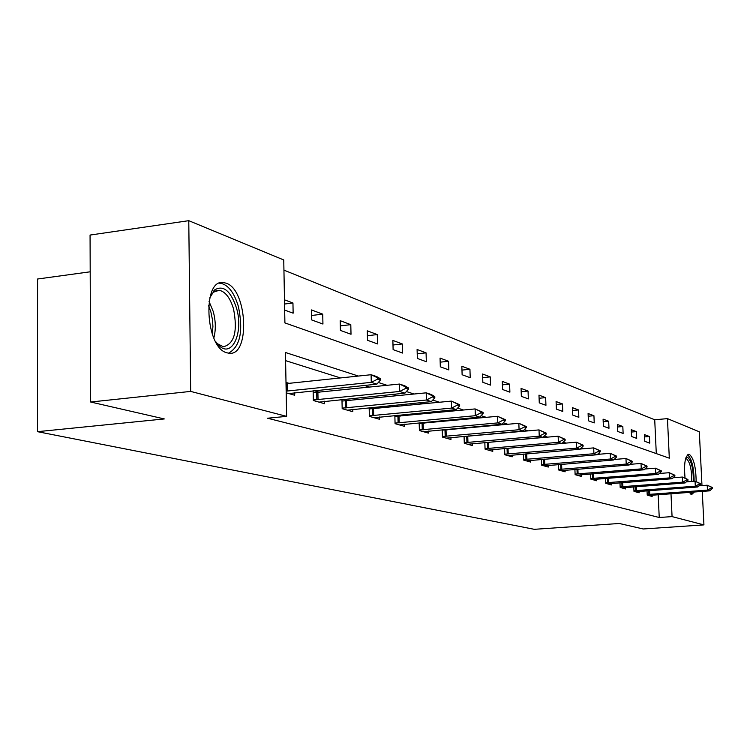 <?xml version="1.0" encoding="UTF-8"?>
<svg xmlns="http://www.w3.org/2000/svg" width="750" height="750" viewBox="0 0 750 750"><rect width="100%" height="100%" fill="white"/><g stroke="black" fill="none" stroke-linecap="round" stroke-linejoin="round"><path stroke-width="1.12" d="M694.397 491.972L691.725 494.484L689.156 492.356M685.041 477.947C683.794 463.706 685.097 455.841 688.931 454.331L689.409 454.434C693.713 458.137 695.962 467.184 696.141 481.566M227.034 352.828C205.191 348.141 201.928 278.156 223.669 282.6L226.069 283.181C247.528 289.5 250.378 356.803 228.938 353.212L227.034 352.828M90.197 271.8L37.575 279.009L37.5 431.672L534.338 529.322L619.322 523.481L643.237 528.975L703.931 524.897L672.066 516.609L670.988 493.706M37.5 431.672L164.325 418.941L90.656 402.019L90.066 235.059L188.775 220.678L283.753 259.959L284.906 322.913L669.309 458.175L667.453 418.622L699.328 431.803L701.981 485.597M656.287 453.591L654.722 419.766L283.941 270.131M654.722 419.766L667.453 418.622M284.672 310.087L293.137 313.181L292.95 302.991L284.484 299.822M311.691 319.941L322.941 324.037L322.725 314.147L311.484 309.938L311.691 319.941M340.406 330.403L351.019 334.266L350.794 324.656L340.191 320.681L340.406 330.403M367.509 340.275L377.522 343.931L377.288 334.575L367.275 330.825L367.509 340.275M393.113 349.613L402.591 353.062L402.338 343.959L392.869 340.416L393.113 349.613M417.347 358.444L426.328 361.716L426.066 352.847L417.094 349.481L417.347 358.444M440.316 366.816L448.837 369.919L448.566 361.275L440.053 358.078L440.316 366.816M462.122 374.756L470.212 377.709L469.941 369.272L461.85 366.244L462.122 374.756M482.841 382.312L490.538 385.116L490.256 376.884L482.559 374.006L482.841 382.312M502.556 389.494L509.887 392.166L509.606 384.131L502.275 381.384L502.556 389.494M521.344 396.347L528.337 398.897L528.056 391.041L521.062 388.416L521.344 396.347M539.269 402.872L545.944 405.309L545.653 397.631L538.978 395.128L539.269 402.872M556.378 409.116L562.762 411.441L562.463 403.922L556.087 401.541L556.378 409.116M572.737 415.078L578.841 417.3L578.541 409.95L572.447 407.662L572.737 415.078M588.394 420.778L594.234 422.906L593.934 415.706L588.094 413.522L588.394 420.778M603.384 426.244L608.981 428.278L608.681 421.238L603.084 419.137L603.384 426.244M617.756 431.475L623.128 433.434L622.819 426.525L617.456 424.519L617.756 431.475M631.547 436.5L636.703 438.384L636.394 431.616L631.238 429.684L631.547 436.5M644.784 441.328L649.734 443.137L649.434 436.491L644.484 434.644L644.784 441.328M358.416 376.059L285.45 352.5L286.622 416.363L267.581 418.228L659.231 517.5L658.181 494.662M513.028 432.253L512.147 431.972M492.291 425.719L490.847 425.269M470.428 418.837L468.366 418.191M447.347 411.572L444.6 410.709M422.944 403.894L419.428 402.787M397.097 395.756L392.728 394.378M369.684 387.122L364.359 385.444M340.547 377.944L285.6 360.647M286.191 392.831L294.694 395.241L294.647 392.644M289.181 383.372L285.994 382.434M313.134 390.741L313.331 400.519L324.628 403.716L324.572 401.241M319.547 392.278L313.988 390.647M341.962 399.488L342.178 408.694L352.819 411.703L352.772 409.331M348.131 400.669L343.566 399.328M369.159 407.719L369.375 416.391L379.434 419.241L379.378 416.972M375.094 408.581L371.419 407.503M394.856 415.481L395.072 423.675L404.587 426.366L404.522 424.181M400.566 416.053L397.697 415.209M419.166 422.812L419.391 430.556L428.391 433.106L428.334 431.016M424.678 423.131L422.522 422.494M442.209 429.741L442.425 437.081L450.966 439.5L450.909 437.484M447.516 429.834L446.016 429.384M464.072 436.303L464.288 443.278L472.406 445.575L472.341 443.634M469.2 436.191L468.281 435.919M485.044 448.566L487.584 448.463L487.378 442.425L484.837 442.538L485.062 449.156L492.778 451.341L492.712 449.466M504.609 448.444L504.825 454.753L512.175 456.834L512.109 455.025M523.434 454.059L523.65 460.087L530.653 462.075L530.588 460.322M541.388 459.422L541.603 465.169L548.288 467.062L548.222 465.375M558.525 464.522L558.741 470.025L565.125 471.834L565.059 470.194M574.913 469.397L575.119 474.666L581.231 476.391L581.166 474.806L577.275 475.275M590.578 474.056L590.794 479.1L596.634 480.759L596.569 479.213L592.781 479.662M605.588 478.509L605.794 483.356L611.4 484.941L611.334 483.441M619.978 482.775L620.175 487.425L625.547 488.944L625.491 487.491M633.778 486.863L633.975 491.334L639.131 492.797L639.066 491.381M647.025 490.781L647.222 495.084L652.172 496.491L652.106 495.113M90.656 402.019L190.669 391.406L188.775 220.678M702.272 491.391L703.931 524.897M659.231 517.5L672.066 516.609M286.622 416.363L190.669 391.406M660.019 473.428L659.541 473.278M646.069 468.928L645.281 468.675M631.491 464.222L630.375 463.856M616.247 459.3L614.766 458.822M600.291 454.144L598.416 453.544M583.575 448.753L581.259 448.003M566.034 443.081L563.241 442.191M547.603 437.137L544.303 436.069M528.234 430.884L524.353 429.628M507.825 424.294L503.316 422.841M486.319 417.347L481.116 415.669M463.603 410.016L457.631 408.094M439.575 402.262L432.75 400.059M414.122 394.05L406.359 391.537M387.122 385.331L378.309 382.481M284.559 304.031L292.95 302.991M311.597 315.478L322.725 314.147M340.303 325.884L350.794 324.656M367.397 335.709L377.288 334.575M392.991 345L402.338 343.959M417.216 353.812L426.066 352.847M440.175 362.166L448.566 361.275M461.972 370.106L469.941 369.272M482.681 377.662L490.256 376.884M502.397 384.853L509.606 384.131M521.184 391.716L528.056 391.041M539.1 398.259L545.653 397.631M556.2 404.522L562.463 403.922M572.559 410.503L578.541 409.95M588.206 416.241L593.934 415.706M603.197 421.734L608.681 421.238M617.559 426.994L622.819 426.525M631.35 432.056L636.394 431.616M644.587 436.913L649.434 436.491M380.428 380.016L380.4 378.741L377.616 377.831L377.644 379.106L380.428 380.016L376.884 384.15L288.834 393.581M286.153 391.144L371.278 382.35L371.091 374.719L376.688 376.566L380.4 378.741M286.022 383.653L371.091 374.719L377.616 377.831M376.884 384.15L371.278 382.35L377.644 379.106M209.747 297.909L214.763 289.819C223.463 284.841 230.691 290.869 236.447 307.903C243.956 332.25 232.003 358.791 218.897 345.478L215.409 341.288M217.05 343.5L223.341 346.791C234.403 343.903 237.797 331.275 233.531 308.906C230.119 297.75 225.319 291.544 219.141 290.287L213.412 292.191L210.769 295.369M228.544 353.166C240.197 346.706 243.469 331.116 238.359 306.394C234.141 292.538 228.197 284.822 220.528 283.247L219.441 283.191M685.941 457.65L687.553 457.284C691.388 460.641 693.328 468.656 693.366 481.331M691.744 481.462C691.809 469.519 690.019 461.925 686.372 458.663L685.641 458.597M690.834 494.184L692.334 492.122M694.134 481.275C693.928 467.466 691.744 458.644 687.609 454.8M408.459 389.156L408.422 387.928L405.806 387.066L405.834 388.303L408.459 389.156L404.953 393.15L318.975 402.122M313.322 399.975L399.684 391.462L399.488 384.056L404.747 385.781L408.422 387.928M313.172 392.7L399.488 384.056L405.806 387.066M404.953 393.15L399.684 391.462L405.834 388.303M434.822 397.762L434.784 396.562L432.319 395.756L432.356 396.956L434.822 397.762L431.363 401.606L347.362 410.156M342.159 408.131L426.403 400.022L426.197 392.831L431.147 394.462L434.784 396.562M342 401.062L426.197 392.831L432.319 395.756M431.363 401.606L426.403 400.022L432.356 396.956M459.666 405.863L459.628 404.7L457.303 403.941L457.341 405.103L459.666 405.863L456.253 409.584L374.156 417.75M369.366 415.828L451.575 408.094L451.359 401.109L459.628 404.7M369.197 408.956L451.359 401.109L457.303 403.941M456.253 409.584L451.575 408.094L457.341 405.103M483.122 413.522L483.084 412.387L480.891 411.666L480.928 412.8L483.122 413.522L479.756 417.122L399.478 424.922M395.062 423.094L475.341 415.706L475.116 408.919L483.084 412.387M394.884 416.419L475.116 408.919L480.891 411.666M479.756 417.122L475.341 415.706L480.928 412.8M505.303 420.759L505.266 419.653L503.184 418.978L503.222 420.075L505.303 420.759L501.984 424.247L423.45 431.709M419.372 429.975L497.803 422.906L497.578 416.297L505.266 419.653M419.184 423.469L497.578 416.297L503.184 418.978M501.984 424.247L497.803 422.906L503.222 420.075M526.312 427.613L526.275 426.534L524.297 425.897L524.344 426.966L526.312 427.613L523.031 430.997L446.175 438.141M442.406 436.5L519.075 429.722L518.841 423.281L526.275 426.534M442.219 430.162L518.841 423.281L524.297 425.897M523.031 430.997L519.075 429.722L524.344 426.966M546.234 434.109L546.188 433.069L544.322 432.45L544.359 433.5L546.234 434.109L543 437.391L467.747 444.253M464.269 442.688L539.241 436.191L539.006 429.909L546.188 433.069M464.072 436.509L539.006 429.909L544.322 432.45M543 437.391L539.241 436.191L544.359 433.5M565.153 440.278L565.106 439.266L563.334 438.684L563.372 439.697L565.153 440.278L561.966 443.475L488.259 450.066M487.584 448.463L558.384 442.322L558.15 436.209L565.106 439.266M487.378 442.425L558.15 436.209L563.334 438.684M561.966 443.475L558.384 442.322L563.372 439.697M583.134 446.147L583.097 445.153L581.409 444.6L581.447 445.594L583.134 446.147L579.994 449.25L507.778 455.587M504.806 454.163L576.6 448.163L576.356 442.191L583.097 445.153M561.994 443.438L576.356 442.191L581.409 444.6M579.994 449.25L576.6 448.163L581.447 445.594M600.262 451.734L600.225 450.769L598.612 450.244L598.659 451.209L600.262 451.734L597.169 454.753L526.378 460.856M523.631 459.497L593.925 453.722L593.691 447.891L600.225 450.769M580.219 449.034L593.691 447.891L598.612 450.244M597.169 454.753L593.925 453.722L598.659 451.209M616.594 457.069L616.556 456.122L615.019 455.616L615.056 456.562L616.594 457.069L613.538 460.003L544.125 465.881M541.575 464.587L610.453 459.009L610.209 453.319L616.556 456.122M597.562 454.378L610.209 453.319L615.019 455.616M613.538 460.003L610.453 459.009L615.056 456.562M632.175 462.15L632.128 461.222L630.666 460.744L630.703 461.672L632.175 462.15L629.156 465.009L561.075 470.681M558.722 469.434L626.213 464.062L625.969 458.494L632.128 461.222M614.091 459.478L625.969 458.494L630.666 460.744M629.156 465.009L626.213 464.062L630.703 461.672M647.053 467.006L647.016 466.097L645.609 465.637L645.656 466.547L647.053 467.006L644.091 469.791L581.138 474.806M575.1 474.084L641.269 468.891L641.025 463.444L647.016 466.097M629.85 464.353L641.025 463.444L645.609 465.637M644.091 469.791L641.269 468.891L645.656 466.547M661.294 471.647L661.247 470.766L659.906 470.325L659.953 471.216L661.294 471.647L658.359 474.366L596.587 479.213M590.766 478.519L655.669 473.503L655.416 468.178L661.247 470.766M644.916 469.012L655.416 468.178L659.906 470.325M658.359 474.366L655.669 473.503L659.953 471.216M674.916 476.091L674.869 475.228L673.584 474.806L673.631 475.678L674.916 476.091L672.028 478.753L607.631 483.872M605.766 482.775L669.441 477.919L669.197 472.706L674.869 475.228M659.316 473.484L669.197 472.706L673.584 474.806M672.028 478.753L669.441 477.919L673.631 475.678M687.966 480.356L687.928 479.503L686.691 479.1L686.737 479.953L687.966 480.356L685.116 482.944L621.872 487.903M620.147 486.844L682.641 482.156L682.397 477.047L687.928 479.503M673.097 477.769L682.397 477.047L686.691 479.1M685.116 482.944L682.641 482.156L686.737 479.953M700.481 484.434L700.444 483.609L699.263 483.216L699.3 484.05L700.481 484.434L697.678 486.975L635.541 491.775M633.947 490.763L695.297 486.206L695.053 481.209L700.444 483.609M686.297 481.875L695.053 481.209L699.263 483.216M697.678 486.975L695.297 486.206L699.3 484.05M712.5 488.353L712.463 487.537L711.328 487.172L711.366 487.987L712.5 488.353L709.725 490.837L648.666 495.497M647.194 494.513L707.447 490.106L707.203 485.203L712.463 487.537M698.953 485.822L707.203 485.203L711.328 487.172M709.725 490.837L707.447 490.106L711.366 487.987M287.634 391.041L287.494 383.55M286.406 391.134L286.266 383.634M209.044 301.453L213.216 311.428C215.766 320.963 215.972 329.831 213.816 338.034M212.278 334.191L212.916 326.503L212.513 319.978L210.891 311.981L208.537 305.559M318.047 399.722L317.897 392.447M316.847 399.806L316.697 392.531M346.678 407.897L346.519 400.828M345.516 407.972L345.356 400.912M373.688 415.603L373.519 408.731M372.553 415.678L372.384 408.816M399.206 422.887L399.028 416.203M398.1 422.963L397.922 416.278M423.356 429.778L423.169 423.272M422.269 429.844L422.091 423.337M446.231 436.303L446.044 429.966M445.181 436.378L444.994 430.041M467.953 442.5L467.756 436.322M466.922 442.575L466.725 436.388M488.587 448.397L488.391 442.359M508.228 453.994L508.022 448.144M507.244 454.059L507.038 448.228M526.931 459.337L526.734 453.788M525.966 459.394L525.769 453.863M544.772 464.428L544.575 459.15M543.825 464.484L543.628 459.234M561.806 469.294L561.609 464.269M560.878 469.35L560.691 464.344M578.091 473.934L577.894 469.153M577.181 473.991L576.994 469.228M593.663 478.378L593.475 473.822M592.772 478.434L592.584 473.897M608.578 482.644L608.4 478.284M607.706 482.691L607.528 478.359M622.884 486.722L622.697 482.559M622.022 486.769L621.844 482.625M636.6 490.631L636.422 486.656M635.756 490.688L635.578 486.722M649.772 494.391L649.594 490.584M648.947 494.438L648.769 490.65M688.931 454.331L688.406 454.369M217.247 343.678L218.897 345.478M213.553 291L214.125 290.925M215.887 290.7L219.141 290.287M213.412 292.191L214.763 289.819"/></g></svg>
